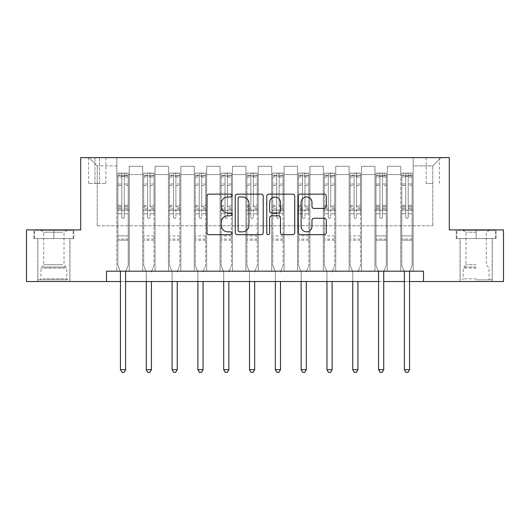 <?xml version="1.0" encoding="UTF-8"?>
<svg xmlns="http://www.w3.org/2000/svg" width="530" height="530" viewBox="0 0 530 530"><rect width="100%" height="100%" fill="white"/><g stroke="black" fill="none" stroke-linecap="round" stroke-linejoin="round"><path stroke-width="0.4" stroke-dasharray="2.65 1.99" d="M231.961 195.557A1.418 1.418 0 0 0 230.543 194.139L209.006 194.139A2.027 2.027 0 0 0 206.978 196.166L206.978 232.65A2.027 2.027 0 0 0 209.006 234.677L230.543 234.677A1.418 1.418 0 0 0 231.961 233.26A1.418 1.418 0 0 0 230.543 231.842L227.754 231.842A6.486 6.486 0 0 1 221.268 225.356L221.268 222.315A6.486 6.486 0 0 1 227.754 215.829L230.543 215.829A1.418 1.418 0 0 0 231.961 214.411A1.418 1.418 0 0 0 230.543 212.987L227.754 212.987A6.486 6.486 0 0 1 221.268 206.501L221.268 203.467A6.486 6.486 0 0 1 227.754 196.981L230.543 196.981A1.418 1.418 0 0 0 231.961 195.557M476.139 238.566L456.211 238.566L496.067 238.566L476.139 238.566L476.139 229.894L496.067 229.894L456.211 229.894L476.139 229.894L476.139 238.566L460.139 238.566L495.444 238.566L456.833 238.566L492.145 238.566L476.139 238.566L476.139 230.311L495.444 230.311L456.833 230.311L476.139 230.311L462.716 230.311L476.139 230.311L476.139 238.566M476.139 281.523L460.033 281.523L476.139 281.523M432.778 157.622L426.166 157.622L432.778 157.622M432.778 183.433L426.166 183.433L432.778 183.433M53.861 238.566L73.789 238.566L33.933 238.566L53.861 238.566L53.861 229.894L73.789 229.894L33.933 229.894L53.861 229.894L53.861 238.566L34.556 238.566L73.166 238.566L53.861 238.566L53.861 230.311L34.556 230.311L73.166 230.311L53.861 230.311L53.861 238.566M53.861 281.523L69.967 281.523L53.861 281.523M106.517 281.523L106.517 271.194L106.517 281.523L106.517 271.194L423.483 271.194L106.517 271.194L423.483 271.194L423.483 281.523L26.5 281.523L26.5 229.894L80.706 229.894L80.706 157.622L449.294 157.622L449.294 229.894L503.5 229.894L503.5 281.523L423.483 281.523L423.483 271.194L423.483 281.523M116.839 271.194L129.227 271.194L116.839 271.194L129.227 271.194L116.839 271.194L116.839 157.622L88.967 157.622L441.033 157.622L413.161 157.622L413.161 271.194L400.773 271.194L413.161 271.194L400.773 271.194L413.161 271.194L413.161 157.622L413.161 210.277L413.161 165.883L432.778 165.883L413.161 165.883L413.161 157.622L116.839 157.622L116.839 210.277L129.227 210.277L129.227 174.555L129.227 271.194L129.227 166.294L129.227 271.194L129.227 210.277L116.839 210.277L116.839 165.883L97.222 165.883L116.839 165.883L116.839 157.622L116.839 271.194M142.649 271.194L155.045 271.194L142.649 271.194L155.045 271.194L142.649 271.194L142.649 166.294L129.227 166.294L142.649 166.294L142.649 271.194L142.649 210.277L155.045 210.277L155.045 174.555L155.045 271.194L155.045 166.294L155.045 271.194L155.045 210.277L142.649 210.277L142.649 174.555L142.649 271.194M168.467 271.194L180.856 271.194L168.467 271.194L180.856 271.194L168.467 271.194L168.467 166.294L155.045 166.294L155.045 174.555L155.045 166.294L168.467 166.294L168.467 271.194L168.467 210.277L180.856 210.277L180.856 174.555L180.856 271.194L180.856 166.294L180.856 271.194L180.856 210.277L168.467 210.277L168.467 174.555L168.467 210.277L180.856 210.277L168.467 210.277L168.467 271.194M194.278 271.194L206.667 271.194L194.278 271.194L206.667 271.194L194.278 271.194L194.278 166.294L180.856 166.294L180.856 174.555L180.856 166.294L194.278 166.294L194.278 271.194L194.278 210.277L206.667 210.277L206.667 174.555L206.667 271.194L206.667 166.294L206.667 271.194L206.667 210.277L194.278 210.277L194.278 174.555L194.278 210.277L206.667 210.277L194.278 210.277L194.278 271.194M220.089 271.194L232.478 271.194L220.089 271.194L232.478 271.194L220.089 271.194L220.089 166.294L206.667 166.294L206.667 174.555L206.667 166.294L220.089 166.294L220.089 271.194L220.089 210.277L232.478 210.277L232.478 174.555L232.478 271.194L232.478 166.294L232.478 271.194L232.478 210.277L220.089 210.277L220.089 174.555L220.089 210.277L232.478 210.277L220.089 210.277L220.089 271.194M245.9 271.194L258.289 271.194L245.9 271.194L258.289 271.194L245.9 271.194L245.9 166.294L232.478 166.294L232.478 174.555L232.478 166.294L245.9 166.294L245.9 271.194L245.9 210.277L258.289 210.277L258.289 174.555L258.289 271.194L258.289 166.294L258.289 271.194L258.289 210.277L245.9 210.277L245.9 174.555L245.9 210.277L258.289 210.277L245.9 210.277L245.9 271.194M271.711 271.194L284.1 271.194L271.711 271.194L284.1 271.194L271.711 271.194L271.711 166.294L258.289 166.294L258.289 174.555L258.289 166.294L271.711 166.294L271.711 271.194L271.711 210.277L284.1 210.277L284.1 174.555L284.1 271.194L284.1 166.294L284.1 271.194L284.1 210.277L271.711 210.277L271.711 174.555L271.711 210.277L284.1 210.277L271.711 210.277L271.711 271.194M297.522 271.194L309.911 271.194L297.522 271.194L309.911 271.194L297.522 271.194L297.522 166.294L284.1 166.294L284.1 174.555L284.1 166.294L297.522 166.294L297.522 271.194L297.522 210.277L309.911 210.277L309.911 174.555L309.911 271.194L309.911 166.294L309.911 271.194L309.911 210.277L297.522 210.277L297.522 174.555L297.522 210.277L309.911 210.277L297.522 210.277L297.522 271.194M323.333 271.194L335.722 271.194L323.333 271.194L335.722 271.194L323.333 271.194L323.333 166.294L309.911 166.294L309.911 174.555L309.911 166.294L323.333 166.294L323.333 271.194L323.333 210.277L335.722 210.277L335.722 174.555L335.722 271.194L335.722 166.294L335.722 271.194L335.722 210.277L323.333 210.277L323.333 174.555L323.333 210.277L335.722 210.277L323.333 210.277L323.333 271.194M349.144 271.194L361.533 271.194L349.144 271.194L361.533 271.194L349.144 271.194L349.144 166.294L335.722 166.294L335.722 174.555L335.722 166.294L349.144 166.294L349.144 271.194L349.144 210.277L361.533 210.277L361.533 174.555L361.533 271.194L361.533 166.294L361.533 271.194L361.533 210.277L349.144 210.277L349.144 174.555L349.144 210.277L361.533 210.277L349.144 210.277L349.144 271.194M374.955 271.194L387.35 271.194L374.955 271.194L387.35 271.194L374.955 271.194L374.955 166.294L361.533 166.294L361.533 174.555L361.533 166.294L374.955 166.294L374.955 271.194L374.955 210.277L387.35 210.277L387.35 174.555L387.35 271.194L387.35 166.294L387.35 271.194L387.35 210.277L374.955 210.277L374.955 174.555L374.955 210.277L387.35 210.277L374.955 210.277L374.955 271.194M94.949 157.622L88.55 157.622L94.949 157.622L94.949 183.433L88.55 183.433L99.494 183.433L94.949 183.433L94.949 157.622M99.494 157.622L105.894 157.622L99.494 157.622L99.494 183.433L105.894 183.433L99.494 183.433L99.494 157.622M120.456 281.523L125.617 281.523M378.572 281.523L383.733 281.523M404.383 281.523L409.544 281.523M97.222 225.767L97.222 165.883L88.967 157.622L97.222 165.883L97.222 225.767L432.778 225.767L97.222 225.767M432.778 225.767L432.778 165.883L432.778 225.767M400.773 210.277L413.161 210.277L413.161 271.194L413.161 210.277L400.773 210.277L400.773 174.555L400.773 210.277L413.161 210.277L400.773 210.277L400.773 271.194L400.773 166.294L387.35 166.294L387.35 174.555L387.35 166.294L400.773 166.294L400.773 271.194L400.773 210.277M116.839 210.277L129.227 210.277L116.839 210.277M142.649 166.294L129.227 166.294L142.649 166.294L142.649 174.555L142.649 166.294M142.649 210.277L155.045 210.277L142.649 210.277M168.467 174.555L168.467 166.294L168.467 174.555L155.045 174.555L168.467 174.555M194.278 174.555L194.278 166.294L194.278 174.555L180.856 174.555L194.278 174.555M220.089 174.555L220.089 166.294L220.089 174.555L206.667 174.555L220.089 174.555M245.9 174.555L245.9 166.294L245.9 174.555L232.478 174.555L245.9 174.555M271.711 174.555L271.711 166.294L271.711 174.555L258.289 174.555L271.711 174.555M297.522 174.555L297.522 166.294L297.522 174.555L284.1 174.555L297.522 174.555M323.333 174.555L323.333 166.294L323.333 174.555L309.911 174.555L323.333 174.555M349.144 174.555L349.144 166.294L349.144 174.555L335.722 174.555L349.144 174.555M374.955 174.555L374.955 166.294L374.955 174.555L361.533 174.555L374.955 174.555M400.773 174.555L400.773 166.294L400.773 174.555L387.35 174.555L400.773 174.555M168.467 166.294L155.045 166.294L168.467 166.294M194.278 166.294L180.856 166.294L194.278 166.294M220.089 166.294L206.667 166.294L220.089 166.294M245.9 166.294L232.478 166.294L245.9 166.294M271.711 166.294L258.289 166.294L271.711 166.294M297.522 166.294L284.1 166.294L297.522 166.294M323.333 166.294L309.911 166.294L323.333 166.294M349.144 166.294L335.722 166.294L349.144 166.294M374.955 166.294L361.533 166.294L374.955 166.294M400.773 166.294L387.35 166.294L400.773 166.294M441.033 157.622L432.778 165.883L441.033 157.622M33.933 238.566L33.933 229.894L33.933 238.566M73.789 238.566L73.789 229.894L73.789 238.566M496.067 238.566L496.067 229.894L496.067 238.566M456.211 238.566L456.211 229.894L456.211 238.566M263.224 232.65L263.224 196.166A2.027 2.027 0 0 0 261.197 194.139L237.281 194.139A2.027 2.027 0 0 0 235.254 196.166L235.254 232.65A2.027 2.027 0 0 0 237.281 234.677L261.197 234.677A2.027 2.027 0 0 0 263.224 232.65M239.514 196.981A1.418 1.418 0 0 0 238.096 198.399L238.096 230.424A1.418 1.418 0 0 0 239.514 231.842L242.448 231.842A6.486 6.486 0 0 0 248.934 225.356L248.934 203.467A6.486 6.486 0 0 0 242.448 196.981L239.514 196.981M268.803 194.139L292.719 194.139A2.027 2.027 0 0 1 294.746 196.166L294.746 232.65A2.027 2.027 0 0 1 292.719 234.677L282.483 234.677A2.027 2.027 0 0 1 280.456 232.65L280.456 217.856A2.027 2.027 0 0 0 278.429 215.829L271.638 215.829A2.027 2.027 0 0 0 269.611 217.856L269.611 233.26A1.418 1.418 0 0 1 268.193 234.677A1.418 1.418 0 0 1 266.776 233.26L266.776 196.166A2.027 2.027 0 0 1 268.803 194.139M280.456 202.5A5.419 5.419 0 0 0 275.03 197.081A5.419 5.419 0 0 0 269.611 202.5L269.611 210.966A2.027 2.027 0 0 0 271.638 212.987L278.429 212.987A2.027 2.027 0 0 0 280.456 210.966L280.456 202.5M313.998 208.429L324.234 208.429A2.027 2.027 0 0 0 326.261 206.402L326.261 196.166A2.027 2.027 0 0 0 324.234 194.139L300.318 194.139A2.027 2.027 0 0 0 298.291 196.166L298.291 232.65A2.027 2.027 0 0 0 300.318 234.677L324.234 234.677A2.027 2.027 0 0 0 326.261 232.65L326.261 220.288A2.027 2.027 0 0 0 324.234 218.261L313.998 218.261A2.027 2.027 0 0 0 311.971 220.288L311.971 226.416A5.419 5.419 0 0 1 306.552 231.842A5.419 5.419 0 0 1 301.126 226.416L301.126 202.4A5.419 5.419 0 0 1 306.552 196.981A5.419 5.419 0 0 1 311.971 202.4L311.971 206.402A2.027 2.027 0 0 0 313.998 208.429M121.794 217.095A1.239 1.239 0 0 0 123.033 218.333A1.239 1.239 0 0 1 121.794 217.095L121.794 213.742L121.794 217.095A1.239 1.239 0 0 0 123.033 218.333A1.239 1.239 0 0 0 124.272 217.095A1.239 1.239 0 0 1 123.033 218.333A1.239 1.239 0 0 0 124.272 217.095L124.272 213.742L124.272 217.095A1.239 1.239 0 0 1 123.033 218.333A1.239 1.239 0 0 1 121.794 217.095L121.794 207.899L121.794 217.095M120.197 271.194L117.872 265.411L117.872 213.742L117.872 235.883L117.872 213.742L121.794 213.742L117.872 213.742L121.794 213.742L117.872 213.742L117.872 206.488L121.794 206.488L121.794 213.742L121.794 206.488L117.872 206.488L117.872 205.315L121.794 205.315L117.872 205.315L117.872 185.493L121.794 185.493L117.872 185.493L117.872 177.053L121.794 177.053L117.872 177.053L117.872 175.794L117.872 213.742L117.872 209.072L121.794 209.072L117.872 209.072L117.872 207.899L121.794 207.899L117.872 207.899L117.872 184.016L121.794 184.016L121.794 207.899L121.794 184.016L117.872 184.016L117.872 175.582L121.794 175.582L121.794 184.016L121.794 173.363L121.794 176.338L121.794 173.363L124.272 173.363L124.272 177.053L124.272 176.338L121.794 176.338L121.794 206.488L121.794 176.338L124.272 176.338L124.272 173.363L124.272 207.899L124.272 173.363L121.794 173.363L121.794 175.582L117.872 175.582L117.872 173.111L119.939 173.111L119.939 175.794L117.872 175.794L117.872 173.111L117.872 175.794L126.133 175.794L119.939 175.794L119.939 173.111L128.147 173.111L126.133 173.111L126.133 175.794L128.2 175.794L128.2 173.111L117.872 173.111L117.872 265.411L117.872 235.883L117.872 265.411L120.303 271.459A2.067 2.067 0 0 1 120.456 272.228L120.456 369.695L125.617 369.695L125.617 272.228A2.067 2.067 0 0 1 125.769 271.459L128.2 265.411L128.2 240.222L128.2 265.411L125.868 271.194M128.2 175.794L128.2 240.222L117.872 240.222L128.2 240.222L128.2 235.883L117.872 235.883L128.2 235.883L128.2 213.742L128.2 265.411L125.769 271.459L128.2 265.411L128.2 213.742L124.272 213.742L124.272 185.493L124.272 217.095L124.272 209.072L124.272 213.742L128.2 213.742L124.272 213.742L128.2 213.742L128.2 206.488L124.272 206.488L128.2 206.488L128.2 205.315L124.272 205.315L128.2 205.315L128.2 185.493L124.272 185.493L124.272 177.053L124.272 185.493L128.2 185.493L128.2 177.053L124.272 177.053L128.2 177.053L128.2 175.794L117.925 175.794L128.147 175.794L126.133 175.794L126.133 173.111L128.2 173.111L128.2 209.072L124.272 209.072L124.272 207.899L124.272 209.072L128.2 209.072L128.2 207.899L124.272 207.899L128.2 207.899L128.2 184.016L124.272 184.016L128.2 184.016L128.2 175.582L124.272 175.582L128.2 175.582L128.2 173.111L128.2 175.794M125.617 369.695L120.456 369.695L120.456 272.228L120.456 369.695L122.006 372.378L124.066 372.378L122.006 372.378L120.456 369.695L122.006 372.378L124.066 372.378L125.617 369.695L125.617 272.228A2.067 2.067 0 0 1 125.769 271.459A2.067 2.067 0 0 0 125.617 272.228L125.617 369.695L124.066 372.378L125.617 369.695L120.456 369.695M117.872 265.411L120.303 271.459A2.067 2.067 0 0 1 120.456 272.228A2.067 2.067 0 0 0 120.303 271.459L117.872 265.411M147.612 217.095A1.239 1.239 0 0 0 148.851 218.333A1.239 1.239 0 0 1 147.612 217.095L147.612 213.742L147.612 217.095M153.958 173.111L151.944 173.111L151.944 175.794L154.011 175.794L154.011 173.111L143.683 173.111L143.683 265.411L143.683 213.742L147.612 213.742L147.612 207.899L143.683 207.899M143.683 173.111L143.683 213.742L147.612 213.742L147.612 176.338L150.089 176.338L150.089 205.315L154.011 205.315L154.011 265.411L154.011 213.742L150.089 213.742L150.089 217.095A1.239 1.239 0 0 1 148.851 218.333A1.239 1.239 0 0 0 150.089 217.095L150.089 205.315M154.011 175.794L154.011 205.315M154.011 173.111L154.011 213.742L150.089 213.742L150.089 173.363L147.612 173.363L147.612 207.899M151.944 173.111L143.736 173.111M151.944 175.794L145.75 175.794L145.75 173.111M143.683 175.794L153.958 175.794M143.736 175.794L145.75 175.794M151.58 271.459L154.011 265.411L151.58 271.459A2.067 2.067 0 0 0 151.428 272.228A2.067 2.067 0 0 1 151.58 271.459M146.267 281.523L146.267 272.228A2.067 2.067 0 0 0 146.114 271.459L143.683 265.411L146.114 271.459A2.067 2.067 0 0 1 146.267 272.228L146.267 369.695L151.428 369.695L151.428 281.523M154.011 240.222L143.683 240.222M146.267 369.695L147.817 372.378L149.877 372.378L151.428 369.695M147.612 176.338L147.612 173.363M150.089 176.338L150.089 173.363M173.423 217.095A1.239 1.239 0 0 0 174.661 218.333A1.239 1.239 0 0 1 173.423 217.095L173.423 213.742L173.423 217.095M179.769 173.111L177.755 173.111L177.755 175.794L179.822 175.794L179.822 173.111L169.494 173.111L169.494 265.411L169.494 213.742L173.423 213.742L173.423 207.899L169.494 207.899M169.494 173.111L169.494 213.742L173.423 213.742L173.423 176.338L175.9 176.338L175.9 205.315L179.822 205.315L179.822 265.411L179.822 213.742L175.9 213.742L175.9 217.095A1.239 1.239 0 0 1 174.661 218.333A1.239 1.239 0 0 0 175.9 217.095L175.9 205.315M179.822 175.794L179.822 205.315M179.822 173.111L179.822 213.742L175.9 213.742L175.9 173.363L173.423 173.363L173.423 207.899M177.755 173.111L169.547 173.111M177.755 175.794L171.561 175.794L171.561 173.111M169.494 175.794L179.769 175.794M169.547 175.794L171.561 175.794M177.391 271.459L179.822 265.411L177.391 271.459A2.067 2.067 0 0 0 177.239 272.228A2.067 2.067 0 0 1 177.391 271.459M172.078 281.523L172.078 272.228A2.067 2.067 0 0 0 171.925 271.459L169.494 265.411L171.925 271.459A2.067 2.067 0 0 1 172.078 272.228L172.078 369.695L177.239 369.695L177.239 281.523M179.822 240.222L169.494 240.222M172.078 369.695L173.628 372.378L175.688 372.378L177.239 369.695M173.423 176.338L173.423 173.363M175.9 176.338L175.9 173.363M199.234 217.095A1.239 1.239 0 0 0 200.472 218.333A1.239 1.239 0 0 1 199.234 217.095L199.234 213.742L199.234 217.095M205.58 173.111L203.566 173.111L203.566 175.794L205.633 175.794L205.633 173.111L195.312 173.111L195.312 265.411L195.312 213.742L199.234 213.742L199.234 207.899L195.312 207.899M195.312 173.111L195.312 213.742L199.234 213.742L199.234 176.338L201.711 176.338L201.711 205.315L205.633 205.315L205.633 265.411L205.633 213.742L201.711 213.742L201.711 217.095A1.239 1.239 0 0 1 200.472 218.333A1.239 1.239 0 0 0 201.711 217.095L201.711 205.315M205.633 175.794L205.633 205.315M205.633 173.111L205.633 213.742L201.711 213.742L201.711 173.363L199.234 173.363L199.234 207.899M203.566 173.111L195.358 173.111M203.566 175.794L197.372 175.794L197.372 173.111M195.312 175.794L205.58 175.794M195.358 175.794L197.372 175.794M203.202 271.459L205.633 265.411L203.202 271.459A2.067 2.067 0 0 0 203.05 272.228A2.067 2.067 0 0 1 203.202 271.459M197.889 281.523L197.889 272.228A2.067 2.067 0 0 0 197.743 271.459L195.312 265.411L197.743 271.459A2.067 2.067 0 0 1 197.889 272.228L197.889 369.695L203.05 369.695L203.05 281.523M205.633 240.222L195.312 240.222M197.889 369.695L199.439 372.378L201.506 372.378L203.05 369.695M199.234 176.338L199.234 173.363M201.711 176.338L201.711 173.363M225.045 217.095A1.239 1.239 0 0 0 226.284 218.333A1.239 1.239 0 0 1 225.045 217.095L225.045 213.742L225.045 217.095M231.391 173.111L229.377 173.111L229.377 175.794L231.444 175.794L231.444 173.111L221.123 173.111L221.123 265.411L221.123 213.742L225.045 213.742L225.045 207.899L221.123 207.899M221.123 173.111L221.123 213.742L225.045 213.742L225.045 176.338L227.522 176.338L227.522 205.315L231.444 205.315L231.444 265.411L231.444 213.742L227.522 213.742L227.522 217.095A1.239 1.239 0 0 1 226.284 218.333A1.239 1.239 0 0 0 227.522 217.095L227.522 205.315M231.444 175.794L231.444 205.315M231.444 173.111L231.444 213.742L227.522 213.742L227.522 173.363L225.045 173.363L225.045 207.899M229.377 173.111L221.169 173.111M229.377 175.794L223.183 175.794L223.183 173.111M221.123 175.794L231.391 175.794M221.169 175.794L223.183 175.794M229.013 271.459L231.444 265.411L229.013 271.459A2.067 2.067 0 0 0 228.861 272.228A2.067 2.067 0 0 1 229.013 271.459M223.7 281.523L223.7 272.228A2.067 2.067 0 0 0 223.554 271.459L221.123 265.411L223.554 271.459A2.067 2.067 0 0 1 223.7 272.228L223.7 369.695L228.861 369.695L228.861 281.523M231.444 240.222L221.123 240.222M223.7 369.695L225.25 372.378L227.317 372.378L228.861 369.695M225.045 176.338L225.045 173.363M227.522 176.338L227.522 173.363M65.932 279.866L39.922 279.866L65.932 279.866M42.685 278.833L66.767 278.833L42.685 278.833M65.481 230.311L40.439 230.311L65.481 230.311M62.659 232.193L43.698 232.193L62.659 232.193M62.659 264.735L43.698 264.735L62.659 264.735M67.721 279.866L37.855 279.866L67.721 279.866M67.721 238.566L37.855 238.566L67.721 238.566M34.556 238.566L34.556 230.311L34.556 238.566M73.166 238.566L73.166 230.311L73.166 238.566M476.139 279.866L492.145 279.866L476.139 279.866M476.139 278.833L463.233 278.833L476.139 278.833M476.139 232.193L465.976 232.193L476.139 232.193M476.139 264.735L465.976 264.735L476.139 264.735M456.833 238.566L456.833 230.311L456.833 238.566M495.444 238.566L495.444 230.311L495.444 238.566M250.856 217.095A1.239 1.239 0 0 0 252.094 218.333A1.239 1.239 0 0 1 250.856 217.095L250.856 213.742L250.856 217.095M257.202 173.111L255.188 173.111L255.188 175.794L257.255 175.794L257.255 173.111L246.934 173.111L246.934 265.411L246.934 213.742L250.856 213.742L250.856 207.899L246.934 207.899M246.934 173.111L246.934 213.742L250.856 213.742L250.856 176.338L253.333 176.338L253.333 205.315L257.255 205.315L257.255 265.411L257.255 213.742L253.333 213.742L253.333 217.095A1.239 1.239 0 0 1 252.094 218.333A1.239 1.239 0 0 0 253.333 217.095L253.333 205.315M257.255 175.794L257.255 205.315M257.255 173.111L257.255 213.742L253.333 213.742L253.333 173.363L250.856 173.363L250.856 207.899M255.188 173.111L246.987 173.111M255.188 175.794L248.994 175.794L248.994 173.111M246.934 175.794L257.202 175.794M246.987 175.794L248.994 175.794M254.824 271.459L257.255 265.411L254.824 271.459A2.067 2.067 0 0 0 254.678 272.228A2.067 2.067 0 0 1 254.824 271.459M249.511 281.523L249.511 272.228A2.067 2.067 0 0 0 249.365 271.459L246.934 265.411L249.365 271.459A2.067 2.067 0 0 1 249.511 272.228L249.511 369.695L254.678 369.695L254.678 281.523M257.255 240.222L246.934 240.222M249.511 369.695L251.061 372.378L253.128 372.378L254.678 369.695M250.856 176.338L250.856 173.363M253.333 176.338L253.333 173.363M276.667 217.095A1.239 1.239 0 0 0 277.906 218.333A1.239 1.239 0 0 1 276.667 217.095L276.667 213.742L276.667 217.095M283.013 173.111L281.006 173.111L281.006 175.794L283.066 175.794L283.066 173.111L272.745 173.111L272.745 265.411L272.745 213.742L276.667 213.742L276.667 207.899L272.745 207.899M272.745 173.111L272.745 213.742L276.667 213.742L276.667 176.338L279.144 176.338L279.144 205.315L283.066 205.315L283.066 265.411L283.066 213.742L279.144 213.742L279.144 217.095A1.239 1.239 0 0 1 277.906 218.333A1.239 1.239 0 0 0 279.144 217.095L279.144 205.315M283.066 175.794L283.066 205.315M283.066 173.111L283.066 213.742L279.144 213.742L279.144 173.363L276.667 173.363L276.667 207.899M281.006 173.111L272.798 173.111M281.006 175.794L274.812 175.794L274.812 173.111M272.745 175.794L283.013 175.794M272.798 175.794L274.812 175.794M280.635 271.459L283.066 265.411L280.635 271.459A2.067 2.067 0 0 0 280.489 272.228A2.067 2.067 0 0 1 280.635 271.459M275.322 281.523L275.322 272.228A2.067 2.067 0 0 0 275.176 271.459L272.745 265.411L275.176 271.459A2.067 2.067 0 0 1 275.322 272.228L275.322 369.695L280.489 369.695L280.489 281.523M283.066 240.222L272.745 240.222M275.322 369.695L276.872 372.378L278.939 372.378L280.489 369.695M276.667 176.338L276.667 173.363M279.144 176.338L279.144 173.363M302.478 217.095A1.239 1.239 0 0 0 303.716 218.333A1.239 1.239 0 0 1 302.478 217.095L302.478 213.742L302.478 217.095M308.831 173.111L306.817 173.111L306.817 175.794L308.877 175.794L308.877 173.111L298.556 173.111L298.556 265.411L298.556 213.742L302.478 213.742L302.478 207.899L298.556 207.899M298.556 173.111L298.556 213.742L302.478 213.742L302.478 176.338L304.955 176.338L304.955 205.315L308.877 205.315L308.877 265.411L308.877 213.742L304.955 213.742L304.955 217.095A1.239 1.239 0 0 1 303.716 218.333A1.239 1.239 0 0 0 304.955 217.095L304.955 205.315M308.877 175.794L308.877 205.315M308.877 173.111L308.877 213.742L304.955 213.742L304.955 173.363L302.478 173.363L302.478 207.899M306.817 173.111L298.609 173.111M306.817 175.794L300.623 175.794L300.623 173.111M298.556 175.794L308.831 175.794M298.609 175.794L300.623 175.794M306.446 271.459L308.877 265.411L306.446 271.459A2.067 2.067 0 0 0 306.3 272.228A2.067 2.067 0 0 1 306.446 271.459M301.139 281.523L301.139 272.228A2.067 2.067 0 0 0 300.987 271.459L298.556 265.411L300.987 271.459A2.067 2.067 0 0 1 301.139 272.228L301.139 369.695L306.3 369.695L306.3 281.523M308.877 240.222L298.556 240.222M301.139 369.695L302.683 372.378L304.75 372.378L306.3 369.695M302.478 176.338L302.478 173.363M304.955 176.338L304.955 173.363M328.289 217.095A1.239 1.239 0 0 0 329.527 218.333A1.239 1.239 0 0 1 328.289 217.095L328.289 213.742L328.289 217.095M334.642 173.111L332.628 173.111L332.628 175.794L334.688 175.794L334.688 173.111L324.367 173.111L324.367 265.411L324.367 213.742L328.289 213.742L328.289 207.899L324.367 207.899M324.367 173.111L324.367 213.742L328.289 213.742L328.289 176.338L330.766 176.338L330.766 205.315L334.688 205.315L334.688 265.411L334.688 213.742L330.766 213.742L330.766 217.095A1.239 1.239 0 0 1 329.527 218.333A1.239 1.239 0 0 0 330.766 217.095L330.766 205.315M334.688 175.794L334.688 205.315M334.688 173.111L334.688 213.742L330.766 213.742L330.766 173.363L328.289 173.363L328.289 207.899M332.628 173.111L324.42 173.111M332.628 175.794L326.434 175.794L326.434 173.111M324.367 175.794L334.642 175.794M324.42 175.794L326.434 175.794M332.257 271.459L334.688 265.411L332.257 271.459A2.067 2.067 0 0 0 332.111 272.228A2.067 2.067 0 0 1 332.257 271.459M326.95 281.523L326.95 272.228A2.067 2.067 0 0 0 326.798 271.459L324.367 265.411L326.798 271.459A2.067 2.067 0 0 1 326.95 272.228L326.95 369.695L332.111 369.695L332.111 281.523M334.688 240.222L324.367 240.222M326.95 369.695L328.494 372.378L330.561 372.378L332.111 369.695M328.289 176.338L328.289 173.363M330.766 176.338L330.766 173.363M354.1 217.095A1.239 1.239 0 0 0 355.339 218.333A1.239 1.239 0 0 1 354.1 217.095L354.1 213.742L354.1 217.095M360.453 173.111L358.439 173.111L358.439 175.794L360.506 175.794L360.506 173.111L350.178 173.111L350.178 265.411L350.178 213.742L354.1 213.742L354.1 207.899L350.178 207.899M350.178 173.111L350.178 213.742L354.1 213.742L354.1 176.338L356.577 176.338L356.577 205.315L360.506 205.315L360.506 265.411L360.506 213.742L356.577 213.742L356.577 217.095A1.239 1.239 0 0 1 355.339 218.333A1.239 1.239 0 0 0 356.577 217.095L356.577 205.315M360.506 175.794L360.506 205.315M360.506 173.111L360.506 213.742L356.577 213.742L356.577 173.363L354.1 173.363L354.1 207.899M358.439 173.111L350.231 173.111M358.439 175.794L352.245 175.794L352.245 173.111M350.178 175.794L360.453 175.794M350.231 175.794L352.245 175.794M358.075 271.459L360.506 265.411L358.075 271.459A2.067 2.067 0 0 0 357.922 272.228A2.067 2.067 0 0 1 358.075 271.459M352.761 281.523L352.761 272.228A2.067 2.067 0 0 0 352.609 271.459L350.178 265.411L352.609 271.459A2.067 2.067 0 0 1 352.761 272.228L352.761 369.695L357.922 369.695L357.922 281.523M360.506 240.222L350.178 240.222M352.761 369.695L354.312 372.378L356.372 372.378L357.922 369.695M354.1 176.338L354.1 173.363M356.577 176.338L356.577 173.363M379.911 217.095A1.239 1.239 0 0 0 381.15 218.333A1.239 1.239 0 0 1 379.911 217.095L379.911 213.742L379.911 217.095A1.239 1.239 0 0 0 381.15 218.333A1.239 1.239 0 0 0 382.388 217.095A1.239 1.239 0 0 1 381.15 218.333A1.239 1.239 0 0 0 382.388 217.095L382.388 213.742L382.388 217.095A1.239 1.239 0 0 1 381.15 218.333A1.239 1.239 0 0 1 379.911 217.095L379.911 207.899L379.911 217.095M378.314 271.194L375.989 265.411L375.989 213.742L375.989 235.883L375.989 213.742L379.911 213.742L375.989 213.742L379.911 213.742L375.989 213.742L375.989 206.488L379.911 206.488L379.911 213.742L379.911 206.488L375.989 206.488L375.989 205.315L379.911 205.315L375.989 205.315L375.989 185.493L379.911 185.493L375.989 185.493L375.989 177.053L379.911 177.053L375.989 177.053L375.989 175.794L375.989 213.742L375.989 209.072L379.911 209.072L375.989 209.072L375.989 207.899L379.911 207.899L375.989 207.899L375.989 184.016L379.911 184.016L379.911 207.899L379.911 184.016L375.989 184.016L375.989 175.582L379.911 175.582L379.911 184.016L379.911 173.363L379.911 176.338L379.911 173.363L382.388 173.363L382.388 177.053L382.388 176.338L379.911 176.338L379.911 206.488L379.911 176.338L382.388 176.338L382.388 173.363L382.388 207.899L382.388 173.363L379.911 173.363L379.911 175.582L375.989 175.582L375.989 173.111L378.056 173.111L378.056 175.794L375.989 175.794L375.989 173.111L375.989 175.794L384.25 175.794L378.056 175.794L378.056 173.111L386.264 173.111L384.25 173.111L384.25 175.794L386.317 175.794L386.317 173.111L375.989 173.111L375.989 265.411L375.989 235.883L375.989 265.411L378.42 271.459A2.067 2.067 0 0 1 378.572 272.228L378.572 369.695L383.733 369.695L383.733 272.228A2.067 2.067 0 0 1 383.886 271.459L386.317 265.411L386.317 240.222L386.317 265.411L383.992 271.194M386.317 175.794L386.317 240.222L375.989 240.222L386.317 240.222L386.317 235.883L375.989 235.883L386.317 235.883L386.317 213.742L386.317 265.411L383.886 271.459L386.317 265.411L386.317 213.742L382.388 213.742L382.388 185.493L382.388 217.095L382.388 209.072L382.388 213.742L386.317 213.742L382.388 213.742L386.317 213.742L386.317 206.488L382.388 206.488L386.317 206.488L386.317 205.315L382.388 205.315L386.317 205.315L386.317 185.493L382.388 185.493L382.388 177.053L382.388 185.493L386.317 185.493L386.317 177.053L382.388 177.053L386.317 177.053L386.317 175.794L376.042 175.794L386.264 175.794L384.25 175.794L384.25 173.111L386.317 173.111L386.317 209.072L382.388 209.072L382.388 207.899L382.388 209.072L386.317 209.072L386.317 207.899L382.388 207.899L386.317 207.899L386.317 184.016L382.388 184.016L386.317 184.016L386.317 175.582L382.388 175.582L386.317 175.582L386.317 173.111L386.317 175.794M383.733 369.695L378.572 369.695L378.572 272.228L378.572 369.695L380.123 372.378L382.183 372.378L380.123 372.378L378.572 369.695L380.123 372.378L382.183 372.378L383.733 369.695L383.733 272.228A2.067 2.067 0 0 1 383.886 271.459A2.067 2.067 0 0 0 383.733 272.228L383.733 369.695L382.183 372.378L383.733 369.695L378.572 369.695M375.989 265.411L378.42 271.459A2.067 2.067 0 0 1 378.572 272.228A2.067 2.067 0 0 0 378.42 271.459L375.989 265.411M405.728 217.095A1.239 1.239 0 0 0 406.967 218.333A1.239 1.239 0 0 1 405.728 217.095L405.728 213.742L405.728 217.095A1.239 1.239 0 0 0 406.967 218.333A1.239 1.239 0 0 0 408.206 217.095A1.239 1.239 0 0 1 406.967 218.333A1.239 1.239 0 0 0 408.206 217.095L408.206 213.742L408.206 217.095A1.239 1.239 0 0 1 406.967 218.333A1.239 1.239 0 0 1 405.728 217.095L405.728 207.899L405.728 217.095M404.132 271.194L401.8 265.411L401.8 213.742L401.8 235.883L401.8 213.742L405.728 213.742L401.8 213.742L405.728 213.742L401.8 213.742L401.8 206.488L405.728 206.488L405.728 213.742L405.728 206.488L401.8 206.488L401.8 205.315L405.728 205.315L401.8 205.315L401.8 185.493L405.728 185.493L401.8 185.493L401.8 177.053L405.728 177.053L401.8 177.053L401.8 175.794L401.8 213.742L401.8 209.072L405.728 209.072L401.8 209.072L401.8 207.899L405.728 207.899L401.8 207.899L401.8 184.016L405.728 184.016L405.728 207.899L405.728 184.016L401.8 184.016L401.8 175.582L405.728 175.582L405.728 184.016L405.728 173.363L405.728 176.338L405.728 173.363L408.206 173.363L408.206 177.053L408.206 176.338L405.728 176.338L405.728 206.488L405.728 176.338L408.206 176.338L408.206 173.363L408.206 207.899L408.206 173.363L405.728 173.363L405.728 175.582L401.8 175.582L401.8 173.111L403.867 173.111L403.867 175.794L401.8 175.794L401.8 173.111L401.8 175.794L410.061 175.794L403.867 175.794L403.867 173.111L412.075 173.111L410.061 173.111L410.061 175.794L412.128 175.794L412.128 173.111L401.8 173.111L401.8 265.411L401.8 235.883L401.8 265.411L404.231 271.459A2.067 2.067 0 0 1 404.383 272.228L404.383 369.695L409.544 369.695L409.544 272.228A2.067 2.067 0 0 1 409.697 271.459L412.128 265.411L412.128 240.222L412.128 265.411L409.803 271.194M412.128 175.794L412.128 240.222L401.8 240.222L412.128 240.222L412.128 235.883L401.8 235.883L412.128 235.883L412.128 213.742L412.128 265.411L409.697 271.459L412.128 265.411L412.128 213.742L408.206 213.742L408.206 185.493L408.206 217.095L408.206 209.072L408.206 213.742L412.128 213.742L408.206 213.742L412.128 213.742L412.128 206.488L408.206 206.488L412.128 206.488L412.128 205.315L408.206 205.315L412.128 205.315L412.128 185.493L408.206 185.493L408.206 177.053L408.206 185.493L412.128 185.493L412.128 177.053L408.206 177.053L412.128 177.053L412.128 175.794L401.853 175.794L412.075 175.794L410.061 175.794L410.061 173.111L412.128 173.111L412.128 209.072L408.206 209.072L408.206 207.899L408.206 209.072L412.128 209.072L412.128 207.899L408.206 207.899L412.128 207.899L412.128 184.016L408.206 184.016L412.128 184.016L412.128 175.582L408.206 175.582L412.128 175.582L412.128 173.111L412.128 175.794M409.544 369.695L404.383 369.695L404.383 272.228L404.383 369.695L405.934 372.378L407.994 372.378L405.934 372.378L404.383 369.695L405.934 372.378L407.994 372.378L409.544 369.695L409.544 272.228A2.067 2.067 0 0 1 409.697 271.459A2.067 2.067 0 0 0 409.544 272.228L409.544 369.695L407.994 372.378L409.544 369.695L404.383 369.695M401.8 265.411L404.231 271.459A2.067 2.067 0 0 1 404.383 272.228A2.067 2.067 0 0 0 404.231 271.459L401.8 265.411M142.649 174.555L129.227 174.555L142.649 174.555M128.2 239.056L117.872 239.056L128.2 239.056M147.612 184.016L143.683 184.016M143.683 185.493L147.612 185.493M143.683 205.315L147.612 205.315M154.011 235.883L143.683 235.883M147.612 209.072L143.683 209.072M154.011 209.072L150.089 209.072M143.683 206.488L147.612 206.488M150.089 206.488L154.011 206.488M154.011 207.899L150.089 207.899M154.011 184.016L150.089 184.016M150.089 185.493L154.011 185.493M147.612 175.582L143.683 175.582M143.683 177.053L147.612 177.053M154.011 175.582L150.089 175.582M150.089 177.053L154.011 177.053M154.011 239.056L143.683 239.056M173.423 184.016L169.494 184.016M169.494 185.493L173.423 185.493M169.494 205.315L173.423 205.315M179.822 235.883L169.494 235.883M173.423 209.072L169.494 209.072M179.822 209.072L175.9 209.072M169.494 206.488L173.423 206.488M175.9 206.488L179.822 206.488M179.822 207.899L175.9 207.899M179.822 184.016L175.9 184.016M175.9 185.493L179.822 185.493M173.423 175.582L169.494 175.582M169.494 177.053L173.423 177.053M179.822 175.582L175.9 175.582M175.9 177.053L179.822 177.053M179.822 239.056L169.494 239.056M199.234 184.016L195.312 184.016M195.312 185.493L199.234 185.493M195.312 205.315L199.234 205.315M205.633 235.883L195.312 235.883M199.234 209.072L195.312 209.072M205.633 209.072L201.711 209.072M195.312 206.488L199.234 206.488M201.711 206.488L205.633 206.488M205.633 207.899L201.711 207.899M205.633 184.016L201.711 184.016M201.711 185.493L205.633 185.493M199.234 175.582L195.312 175.582M195.312 177.053L199.234 177.053M205.633 175.582L201.711 175.582M201.711 177.053L205.633 177.053M205.633 239.056L195.312 239.056M225.045 184.016L221.123 184.016M221.123 185.493L225.045 185.493M221.123 205.315L225.045 205.315M231.444 235.883L221.123 235.883M225.045 209.072L221.123 209.072M231.444 209.072L227.522 209.072M221.123 206.488L225.045 206.488M227.522 206.488L231.444 206.488M231.444 207.899L227.522 207.899M231.444 184.016L227.522 184.016M227.522 185.493L231.444 185.493M225.045 175.582L221.123 175.582M221.123 177.053L225.045 177.053M231.444 175.582L227.522 175.582M227.522 177.053L231.444 177.053M231.444 239.056L221.123 239.056M65.038 268.074L40.956 268.074L65.038 268.074M43.049 267.054L66.343 267.054L43.049 267.054M476.139 268.074L463.233 268.074L476.139 268.074M476.139 267.054L463.657 267.054L476.139 267.054M250.856 184.016L246.934 184.016M246.934 185.493L250.856 185.493M246.934 205.315L250.856 205.315M257.255 235.883L246.934 235.883M250.856 209.072L246.934 209.072M257.255 209.072L253.333 209.072M246.934 206.488L250.856 206.488M253.333 206.488L257.255 206.488M257.255 207.899L253.333 207.899M257.255 184.016L253.333 184.016M253.333 185.493L257.255 185.493M250.856 175.582L246.934 175.582M246.934 177.053L250.856 177.053M257.255 175.582L253.333 175.582M253.333 177.053L257.255 177.053M257.255 239.056L246.934 239.056M276.667 184.016L272.745 184.016M272.745 185.493L276.667 185.493M272.745 205.315L276.667 205.315M283.066 235.883L272.745 235.883M276.667 209.072L272.745 209.072M283.066 209.072L279.144 209.072M272.745 206.488L276.667 206.488M279.144 206.488L283.066 206.488M283.066 207.899L279.144 207.899M283.066 184.016L279.144 184.016M279.144 185.493L283.066 185.493M276.667 175.582L272.745 175.582M272.745 177.053L276.667 177.053M283.066 175.582L279.144 175.582M279.144 177.053L283.066 177.053M283.066 239.056L272.745 239.056M302.478 184.016L298.556 184.016M298.556 185.493L302.478 185.493M298.556 205.315L302.478 205.315M308.877 235.883L298.556 235.883M302.478 209.072L298.556 209.072M308.877 209.072L304.955 209.072M298.556 206.488L302.478 206.488M304.955 206.488L308.877 206.488M308.877 207.899L304.955 207.899M308.877 184.016L304.955 184.016M304.955 185.493L308.877 185.493M302.478 175.582L298.556 175.582M298.556 177.053L302.478 177.053M308.877 175.582L304.955 175.582M304.955 177.053L308.877 177.053M308.877 239.056L298.556 239.056M328.289 184.016L324.367 184.016M324.367 185.493L328.289 185.493M324.367 205.315L328.289 205.315M334.688 235.883L324.367 235.883M328.289 209.072L324.367 209.072M334.688 209.072L330.766 209.072M324.367 206.488L328.289 206.488M330.766 206.488L334.688 206.488M334.688 207.899L330.766 207.899M334.688 184.016L330.766 184.016M330.766 185.493L334.688 185.493M328.289 175.582L324.367 175.582M324.367 177.053L328.289 177.053M334.688 175.582L330.766 175.582M330.766 177.053L334.688 177.053M334.688 239.056L324.367 239.056M354.1 184.016L350.178 184.016M350.178 185.493L354.1 185.493M350.178 205.315L354.1 205.315M360.506 235.883L350.178 235.883M354.1 209.072L350.178 209.072M360.506 209.072L356.577 209.072M350.178 206.488L354.1 206.488M356.577 206.488L360.506 206.488M360.506 207.899L356.577 207.899M360.506 184.016L356.577 184.016M356.577 185.493L360.506 185.493M354.1 175.582L350.178 175.582M350.178 177.053L354.1 177.053M360.506 175.582L356.577 175.582M356.577 177.053L360.506 177.053M360.506 239.056L350.178 239.056M386.317 239.056L375.989 239.056L386.317 239.056M412.128 239.056L401.8 239.056L412.128 239.056M460.033 281.523L460.033 238.566M426.166 183.433L426.166 157.622M37.756 281.523L37.756 238.566M69.967 281.523L69.967 238.566M88.55 183.433L88.55 157.622M105.894 183.433L105.894 157.622M439.383 183.433L439.383 157.622M492.244 281.523L492.244 238.566M40.439 230.311L43.698 232.193L43.698 264.735L40.956 268.074L40.956 278.833L39.922 279.866M69.861 279.866L69.861 238.566M37.855 279.866L37.855 238.566M67.284 230.311L64.024 232.193L64.024 264.735L66.767 268.074L66.767 278.833L67.8 279.866M489.561 230.311L486.301 232.193L486.301 264.735L489.044 268.074L489.044 278.833L490.078 279.866M460.139 279.866L460.139 238.566M492.145 279.866L492.145 238.566M462.716 230.311L465.976 232.193L465.976 264.735L463.233 268.074L463.233 278.833L462.2 279.866"/><path stroke-width="0.79" d="M231.961 195.557A1.418 1.418 0 0 0 230.543 194.139L209.006 194.139A2.027 2.027 0 0 0 206.978 196.166L206.978 232.65A2.027 2.027 0 0 0 209.006 234.677L230.543 234.677A1.418 1.418 0 0 0 231.961 233.26A1.418 1.418 0 0 0 230.543 231.842L227.754 231.842A6.486 6.486 0 0 1 221.268 225.356L221.268 222.315A6.486 6.486 0 0 1 227.754 215.829L230.543 215.829A1.418 1.418 0 0 0 231.961 214.411A1.418 1.418 0 0 0 230.543 212.987L227.754 212.987A6.486 6.486 0 0 1 221.268 206.501L221.268 203.467A6.486 6.486 0 0 1 227.754 196.981L230.543 196.981A1.418 1.418 0 0 0 231.961 195.557M324.234 208.429A2.027 2.027 0 0 0 326.261 206.402L326.261 196.166A2.027 2.027 0 0 0 324.234 194.139L300.318 194.139A2.027 2.027 0 0 0 298.291 196.166L298.291 232.65A2.027 2.027 0 0 0 300.318 234.677L324.234 234.677A2.027 2.027 0 0 0 326.261 232.65L326.261 220.288A2.027 2.027 0 0 0 324.234 218.261L313.998 218.261A2.027 2.027 0 0 0 311.971 220.288L311.971 226.416A5.419 5.419 0 0 1 306.552 231.842A5.419 5.419 0 0 1 301.126 226.416L301.126 202.4A5.419 5.419 0 0 1 306.552 196.981A5.419 5.419 0 0 1 311.971 202.4L311.971 206.402A2.027 2.027 0 0 0 313.998 208.429L324.234 208.429M106.517 281.523L26.5 281.523L26.5 229.894L80.706 229.894L80.706 157.622L449.294 157.622L449.294 229.894L503.5 229.894L503.5 281.523L423.483 281.523L423.483 271.194L106.517 271.194L106.517 281.523L120.456 281.523M263.224 196.166A2.027 2.027 0 0 0 261.197 194.139L237.281 194.139A2.027 2.027 0 0 0 235.254 196.166L235.254 232.65A2.027 2.027 0 0 0 237.281 234.677L261.197 234.677A2.027 2.027 0 0 0 263.224 232.65L263.224 196.166M268.803 194.139L292.719 194.139A2.027 2.027 0 0 1 294.746 196.166L294.746 232.65A2.027 2.027 0 0 1 292.719 234.677L282.483 234.677A2.027 2.027 0 0 1 280.456 232.65L280.456 217.856A2.027 2.027 0 0 0 278.429 215.829L271.638 215.829A2.027 2.027 0 0 0 269.611 217.856L269.611 233.26A1.418 1.418 0 0 1 268.193 234.677A1.418 1.418 0 0 1 266.776 233.26L266.776 196.166A2.027 2.027 0 0 1 268.803 194.139M125.617 281.523L378.572 281.523M383.733 281.523L404.383 281.523M409.544 281.523L423.483 281.523M239.514 196.981A1.418 1.418 0 0 0 238.096 198.399L238.096 230.424A1.418 1.418 0 0 0 239.514 231.842L242.448 231.842A6.486 6.486 0 0 0 248.934 225.356L248.934 203.467A6.486 6.486 0 0 0 242.448 196.981L239.514 196.981M280.456 202.5A5.419 5.419 0 0 0 275.03 197.081A5.419 5.419 0 0 0 269.611 202.5L269.611 210.966A2.027 2.027 0 0 0 271.638 212.987L278.429 212.987A2.027 2.027 0 0 0 280.456 210.966L280.456 202.5M125.868 271.194L125.769 271.459A2.067 2.067 0 0 0 125.617 272.228L125.617 369.695L120.456 369.695L120.456 272.228A2.067 2.067 0 0 0 120.303 271.459L120.197 271.194M125.617 369.695L124.066 372.378L122.006 372.378L120.456 369.695M146.267 281.523L146.267 369.695L151.428 369.695L151.428 281.523M151.428 369.695L149.877 372.378L147.817 372.378L146.267 369.695M172.078 281.523L172.078 369.695L177.239 369.695L177.239 281.523M177.239 369.695L175.688 372.378L173.628 372.378L172.078 369.695M197.889 281.523L197.889 369.695L203.05 369.695L203.05 281.523M203.05 369.695L201.506 372.378L199.439 372.378L197.889 369.695M223.7 281.523L223.7 369.695L228.861 369.695L228.861 281.523M228.861 369.695L227.317 372.378L225.25 372.378L223.7 369.695M249.511 281.523L249.511 369.695L254.678 369.695L254.678 281.523M254.678 369.695L253.128 372.378L251.061 372.378L249.511 369.695M275.322 281.523L275.322 369.695L280.489 369.695L280.489 281.523M280.489 369.695L278.939 372.378L276.872 372.378L275.322 369.695M301.139 281.523L301.139 369.695L306.3 369.695L306.3 281.523M306.3 369.695L304.75 372.378L302.683 372.378L301.139 369.695M326.95 281.523L326.95 369.695L332.111 369.695L332.111 281.523M332.111 369.695L330.561 372.378L328.494 372.378L326.95 369.695M352.761 281.523L352.761 369.695L357.922 369.695L357.922 281.523M357.922 369.695L356.372 372.378L354.312 372.378L352.761 369.695M383.992 271.194L383.886 271.459A2.067 2.067 0 0 0 383.733 272.228L383.733 369.695L378.572 369.695L378.572 272.228A2.067 2.067 0 0 0 378.42 271.459L378.314 271.194M383.733 369.695L382.183 372.378L380.123 372.378L378.572 369.695M409.803 271.194L409.697 271.459A2.067 2.067 0 0 0 409.544 272.228L409.544 369.695L404.383 369.695L404.383 272.228A2.067 2.067 0 0 0 404.231 271.459L404.132 271.194M409.544 369.695L407.994 372.378L405.934 372.378L404.383 369.695"/></g></svg>
